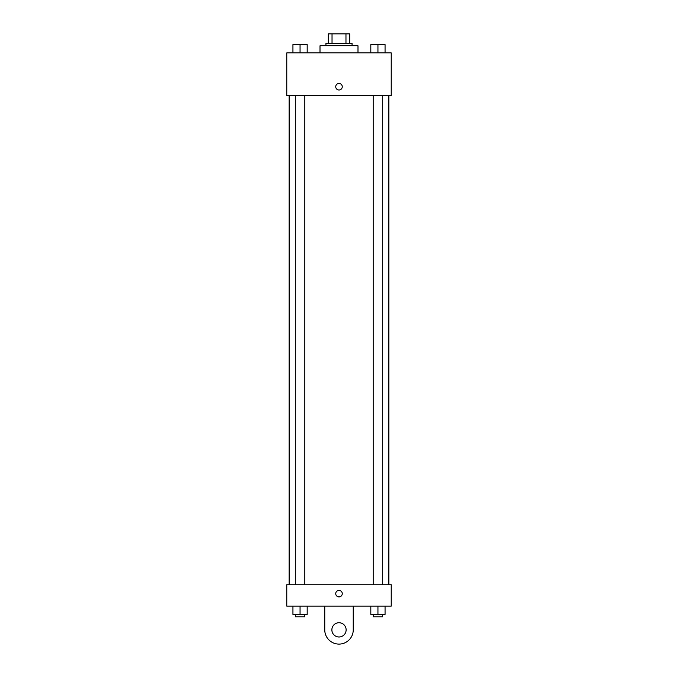<?xml version="1.0" encoding="UTF-8"?>
<svg xmlns="http://www.w3.org/2000/svg" width="678" height="678" viewBox="0 0 678 678"><rect width="100%" height="100%" fill="white"/><g stroke="black" fill="none" stroke-linecap="round" stroke-linejoin="round"><path stroke-width="1.02" d="M332.034 43.4L332.034 33.9L328.313 33.9L328.313 43.4L328.313 33.9M332.034 33.9L349.687 33.9L349.687 43.4M345.966 43.4L345.966 33.9M325.94 45.773L325.94 43.4L352.06 43.4L352.06 45.773M357.992 52.892L357.992 45.773L320.008 45.773L320.008 52.892M286.769 52.892L391.231 52.892L391.231 95.632L286.769 95.632L286.769 52.892M339 89.996A3.263 3.263 0 0 1 336.169 85.097A3.263 3.263 0 0 1 341.831 85.097A3.263 3.263 0 0 1 339 89.996M286.769 584.741L391.231 584.741L391.231 606.115L286.769 606.115L286.769 584.741L391.231 584.741M370.815 52.892L370.815 44.587L385.062 44.587L385.062 52.892L385.062 44.587M377.943 52.892L377.943 44.587L373.188 44.562M382.689 44.587L377.943 44.562M292.938 52.892L292.938 44.587L307.185 44.587L307.185 52.892L307.185 44.587M300.057 52.892L300.057 44.587L295.311 44.562M304.812 44.587L300.057 44.562M370.815 606.115L370.815 614.421L385.062 614.421L385.062 606.115L385.062 614.421M377.943 614.421L377.943 606.115M382.689 614.421L382.689 616.794L373.188 616.794L373.188 614.421M292.938 606.115L292.938 614.421L307.185 614.421L307.185 606.115L307.185 614.421M300.057 614.421L300.057 606.115M304.812 614.421L304.812 616.794L295.311 616.794L295.311 614.421M335.737 593.648A3.263 3.263 0 0 1 340.636 590.818A3.263 3.263 0 0 1 340.636 596.471A3.263 3.263 0 0 1 335.737 593.648M353.246 606.115L353.246 629.854A14.246 14.246 0 0 1 339 644.1A14.246 14.246 0 0 1 324.754 629.854L324.754 606.115M339 636.981A7.119 7.119 0 0 1 332.83 626.294A7.119 7.119 0 0 1 345.17 626.294A7.119 7.119 0 0 1 339 636.981M388.858 584.741L388.858 95.632M289.142 584.741L289.142 95.632M373.188 95.632L373.188 584.741M382.689 95.632L382.689 584.741M304.812 584.741L304.812 95.632M295.311 584.741L295.311 95.632"/></g></svg>
